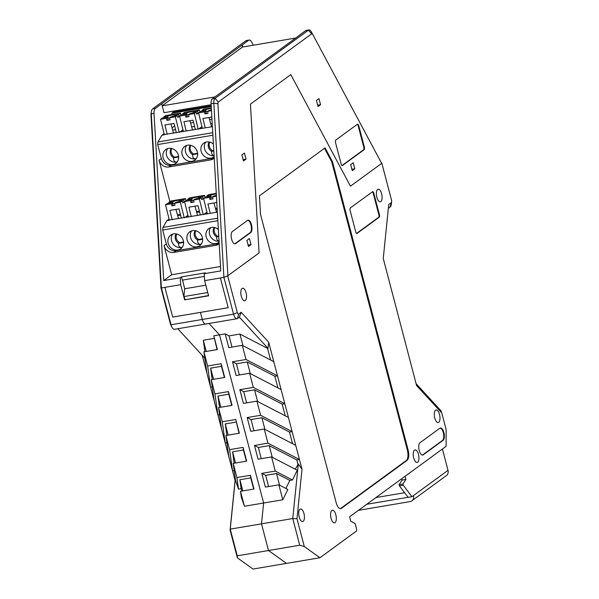 <?xml version="1.0" encoding="UTF-8"?>
<svg xmlns="http://www.w3.org/2000/svg" width="599" height="599" viewBox="0 0 599 599"><rect width="100%" height="100%" fill="white"/><g stroke="black" fill="none" stroke-linecap="round" stroke-linejoin="round"><path stroke-width="0.9" d="M161.356 158.51L157.694 144.554L157.956 141.956L161.872 135.224L164.074 133.614M172.018 127.812L174.646 125.895M211.177 105.716L173.418 112.095L171.831 113.256L172.153 114.484M173.418 112.095L173.171 111.152M212.892 135.224L157.694 144.554M187.637 145.183A8.513 7.547 53.9 0 1 196.757 150.334A8.513 7.547 53.9 0 1 194.772 160.135A8.513 7.547 53.9 0 1 191.875 161.348A8.513 7.547 53.9 0 1 182.755 156.197A8.513 7.547 53.9 0 1 184.739 146.396A8.513 7.547 53.9 0 1 187.637 145.183M168.626 148.395A8.513 7.547 53.9 0 1 177.746 153.546A8.513 7.547 53.9 0 1 175.769 163.347A8.513 7.547 53.9 0 1 172.871 164.56A8.513 7.547 53.9 0 1 163.744 159.409A8.513 7.547 53.9 0 1 165.728 149.608A8.513 7.547 53.9 0 1 168.626 148.395M214.135 156.653A8.513 7.547 53.9 0 1 213.783 156.923A8.513 7.547 53.9 0 1 210.885 158.136A8.513 7.547 53.9 0 1 201.766 152.985A8.513 7.547 53.9 0 1 203.742 143.183A8.513 7.547 53.9 0 1 206.648 141.97A8.513 7.547 53.9 0 1 213.401 144.015M157.956 141.956L212.742 132.693M164.291 134.52L212.39 126.681M163.774 134.902L161.872 135.224M201.062 128.598L202.23 127.744M211.552 126.823L210.676 123.694L212.203 123.431M190.572 122.967L193.597 122.458M209.583 119.755L211.971 119.351M173.53 133.255L172.662 130.118L175.559 129.624M179.715 132.207L182.942 129.848M182.051 131.81L183.219 130.956M192.541 130.043L191.673 126.906L194.57 126.411M198.726 128.995L201.953 126.636M183.376 131.585L179.55 116.086L185.278 115.12L185.945 117.134L187.06 116.318L186.319 114.364A4.44 0.831 165.3 0 1 185.218 114.117A4.44 0.831 165.3 0 1 185.211 114.102L181.392 114.746L179.55 116.086M182.972 114.484L182.8 113.72L184.634 112.372L199.467 109.872L197.625 111.212L198.089 113.286L196.816 114.214L196.217 112.245L192.391 112.889A4.44 0.831 165.3 0 1 189.696 113.788L188.655 114.551A4.253 0.794 -14.7 0 0 187.188 115.128L186.641 115.218M200.006 111.818L199.467 109.872M191.673 126.906L189.943 120.713M195.349 129.564L193.035 120.189L183.915 121.732L186.222 131.106M185.945 117.134L188.992 116.618L188.655 114.551L194.376 113.585L198.202 129.085M186.319 114.364L185.278 115.12M196.607 113.533L198.089 113.286M187.188 115.128L186.618 113.069L182.8 113.72M186.618 113.069A4.44 0.831 165.3 0 1 191.163 111.766A4.44 0.831 165.3 0 1 193.806 111.856L197.625 111.212M193.934 112.627L193.806 111.856M194.376 113.585L196.217 112.245M164.366 134.805L160.539 119.306L166.267 118.332L166.941 120.347L168.049 119.538L167.308 117.576A4.44 0.831 165.3 0 1 166.208 117.329A4.44 0.831 165.3 0 1 166.2 117.314L162.381 117.958L160.539 119.306M163.961 117.696L163.789 116.932L165.631 115.585L180.456 113.084L178.614 114.424L179.079 116.498L177.806 117.426L177.207 115.457L173.388 116.101A4.44 0.831 165.3 0 1 170.685 117.007L169.644 117.763A4.253 0.794 -14.7 0 0 168.184 118.34L167.638 118.43M180.995 115.03L180.456 113.084M172.662 130.118L170.932 123.926M163.789 116.932L167.615 116.281A4.44 0.831 165.3 0 1 172.16 114.978A4.44 0.831 165.3 0 1 174.796 115.068L178.614 114.424M167.615 116.281L168.184 118.34M174.923 115.839L174.796 115.068M177.603 116.745L179.079 116.498M179.191 132.297L175.372 116.798L169.644 117.763L169.981 119.83L166.941 120.347M176.338 132.776L174.024 123.401L164.905 124.944L167.218 134.318M175.372 116.798L177.207 115.457M167.308 117.576L166.267 118.332M211.23 106.6L171.831 113.256M201.975 111.264L201.811 110.508L203.645 109.16L211.305 107.865M210.676 123.694L208.954 117.501M202.38 128.373L198.561 112.874L204.289 111.908L204.955 113.922L206.071 113.106L205.33 111.152A4.44 0.831 165.3 0 1 204.229 110.905A4.44 0.831 165.3 0 1 204.222 110.89L200.395 111.534L198.561 112.874M211.469 110.695L207.658 111.339L208.707 110.575A4.44 0.831 165.3 0 0 211.402 109.677L211.402 109.677M204.955 113.922L207.995 113.406L207.658 111.339M211.829 117.015L202.919 118.52L205.232 127.894M205.33 111.152L204.289 111.908M207.666 111.362A4.253 0.794 -14.7 0 0 206.198 111.916L205.652 112.006M206.198 111.916L205.629 109.857L201.811 110.508M205.629 109.857A4.44 0.831 165.3 0 1 210.174 108.554A4.44 0.831 165.3 0 1 211.335 108.404M186.648 145.422A8.513 7.547 -126.1 0 0 186.761 154.752A8.513 7.547 -126.1 0 0 195.296 158.855A8.513 7.547 -126.1 0 0 196.285 158.615M196.442 158.383L195.296 158.855C193.267 158.555 192.391 157.148 192.661 154.632L193.589 153.95L197.603 153.269M190.564 145.272L190.093 145.183M190.744 145.31A6.379 5.661 -126.1 0 0 193.589 153.95M190.22 145.332A6.379 5.661 53.9 0 0 192.661 154.632L197.64 153.786M167.638 148.634A8.513 7.547 -126.1 0 0 167.75 157.964A8.513 7.547 -126.1 0 0 176.286 162.067C174.257 161.775 173.381 160.36 173.65 157.844A6.379 5.661 53.9 0 1 171.209 148.545L171.082 148.395M171.733 148.522A6.379 5.661 -126.1 0 0 174.586 157.163L178.592 156.481M178.629 156.998L173.65 157.844L174.586 157.163M177.431 161.595L176.286 162.067A8.513 7.547 -126.1 0 0 177.274 161.827M205.652 142.21A8.513 7.547 -126.1 0 0 205.704 151.435A8.513 7.547 -126.1 0 0 214.075 155.68M209.575 142.06L209.103 141.963M214.3 155.643C212.278 155.343 211.402 153.936 211.672 151.412A6.379 5.661 53.9 0 1 209.231 142.12M209.755 142.098A6.379 5.661 -126.1 0 0 212.6 150.738L211.672 151.412L213.806 151.053M213.776 150.536L212.6 150.738M166.35 243.973L162.696 230.023L162.958 227.425L166.874 220.694L169.075 219.084M217.849 220.709L162.696 230.023M192.638 230.652A8.513 7.547 53.9 0 1 201.758 235.804A8.513 7.547 53.9 0 1 199.774 245.612A8.513 7.547 53.9 0 1 196.876 246.825A8.513 7.547 53.9 0 1 187.757 241.667A8.513 7.547 53.9 0 1 189.733 231.865A8.513 7.547 53.9 0 1 192.638 230.652M173.628 233.865A8.513 7.547 53.9 0 1 182.747 239.016A8.513 7.547 53.9 0 1 180.763 248.825A8.513 7.547 53.9 0 1 177.866 250.038A8.513 7.547 53.9 0 1 168.746 244.879A8.513 7.547 53.9 0 1 170.73 235.078A8.513 7.547 53.9 0 1 173.628 233.865M219.092 242.161A8.513 7.547 53.9 0 1 218.785 242.393A8.513 7.547 53.9 0 1 215.887 243.613A8.513 7.547 53.9 0 1 206.767 238.454A8.513 7.547 53.9 0 1 208.744 228.653A8.513 7.547 53.9 0 1 211.642 227.44A8.513 7.547 53.9 0 1 218.35 229.447M162.958 227.425L217.699 218.178M169.292 219.99L217.355 212.166M168.776 220.372L166.874 220.694M206.056 214.075L207.224 213.222M216.553 212.301L215.677 209.163L217.16 208.916M178.532 218.725L177.663 215.588L180.561 215.101M184.717 217.677L187.944 215.318M187.053 217.287L188.221 216.434M197.543 215.513L196.667 212.375L199.572 211.889M203.72 214.464L206.954 212.106M188.371 217.063L184.552 201.564L190.28 200.59L190.946 202.604L192.062 201.796L191.321 199.834A4.44 0.831 165.3 0 1 190.22 199.594A4.44 0.831 165.3 0 1 190.212 199.572L186.386 200.216L184.552 201.564M187.966 199.954L187.801 199.19L189.636 197.85L204.461 195.341L202.627 196.682L203.091 198.756L201.818 199.684L201.219 197.715L197.393 198.359A4.44 0.831 165.3 0 1 194.697 199.265L193.649 200.021A4.253 0.794 -14.7 0 0 192.189 200.598L191.643 200.687M205.008 197.288L204.461 195.341M196.667 212.375L194.945 206.183M200.351 215.034L198.037 205.659L188.91 207.202L191.223 216.576M190.946 202.604L193.986 202.095L193.649 200.021L199.377 199.055L203.203 214.554M191.321 199.834L190.28 200.59M201.608 199.003L203.091 198.756M192.189 200.598L191.62 198.546L187.801 199.19M191.62 198.546A4.44 0.831 165.3 0 1 196.165 197.236A4.44 0.831 165.3 0 1 198.808 197.326L202.627 196.682M198.935 198.097L198.808 197.326M199.377 199.055L201.219 197.715M169.367 220.275L165.541 204.776L171.269 203.81L171.935 205.816L173.051 205.008L172.31 203.046A4.44 0.831 165.3 0 1 171.209 202.806A4.44 0.831 165.3 0 1 171.202 202.784L167.383 203.435L165.541 204.776M168.963 203.166L168.791 202.402L170.625 201.062L185.458 198.554L183.616 199.894L184.08 201.968L182.807 202.896L182.208 200.927L178.382 201.571A4.44 0.831 165.3 0 1 175.687 202.477L174.646 203.233A4.253 0.794 -14.7 0 0 173.178 203.81L172.632 203.9M185.997 200.508L185.458 198.554M177.663 215.588L175.934 209.395M168.791 202.402L172.609 201.758A4.44 0.831 165.3 0 1 177.154 200.455A4.44 0.831 165.3 0 1 179.797 200.545L183.616 199.894M172.609 201.758L173.178 203.81M179.925 201.309L179.797 200.545M182.598 202.215L184.08 201.968M184.192 217.766L180.366 202.267L174.646 203.233L174.983 205.307L171.935 205.816M181.34 218.246L179.026 208.871L169.906 210.414L172.213 219.788M180.366 202.267L182.208 200.927M172.31 203.046L171.269 203.81M206.977 196.742L206.812 195.978L208.647 194.63L216.261 193.35M215.677 209.163L213.955 202.971M207.381 213.85L203.563 198.351L209.291 197.378L209.957 199.392L211.073 198.583L210.331 196.622A4.44 0.831 165.3 0 1 209.223 196.382A4.44 0.831 165.3 0 1 209.223 196.36L205.397 197.004L203.563 198.351M216.426 196.173L212.66 196.809L213.701 196.053A4.44 0.831 165.3 0 0 216.366 195.162M209.957 199.392L212.997 198.883L212.66 196.809M216.793 202.492L207.92 203.989L210.234 213.364M210.331 196.622L209.291 197.378M212.667 196.831A4.253 0.794 -14.7 0 0 211.2 197.385L210.653 197.475M211.2 197.385L210.631 195.334L206.812 195.978M210.631 195.334A4.44 0.831 165.3 0 1 215.176 194.024A4.44 0.831 165.3 0 1 216.291 193.881M191.643 230.892A8.513 7.547 -126.1 0 0 191.762 240.229A8.513 7.547 -126.1 0 0 200.291 244.325A8.513 7.547 -126.1 0 0 201.286 244.085M201.444 243.853L200.291 244.325C198.269 244.033 197.393 242.625 197.663 240.102L198.591 239.42L202.597 238.739M195.566 230.742L195.094 230.652M195.746 230.787A6.379 5.661 -126.1 0 0 198.591 239.42M195.222 230.802A6.379 5.661 53.9 0 0 197.663 240.102L202.642 239.256M172.639 234.104A8.513 7.547 -126.1 0 0 172.752 243.441A8.513 7.547 -126.1 0 0 181.287 247.537C179.258 247.245 178.382 245.837 178.652 243.314A6.379 5.661 53.9 0 1 176.211 234.014L176.084 233.865M176.735 233.999A6.379 5.661 -126.1 0 0 179.58 242.632L183.594 241.959M183.631 242.468L178.652 243.314L179.58 242.632M182.433 247.065L181.287 247.537A8.513 7.547 -126.1 0 0 182.276 247.297M210.653 227.68A8.513 7.547 -126.1 0 0 210.691 236.882A8.513 7.547 -126.1 0 0 219.032 241.157M214.577 227.53L214.105 227.44M219.301 241.112C217.28 240.82 216.404 239.413 216.673 236.89A6.379 5.661 53.9 0 1 214.232 227.59M214.756 227.575A6.379 5.661 -126.1 0 0 217.602 236.208L216.673 236.89L218.762 236.53M218.732 236.013L217.602 236.208M234.786 243.823A6.379 2.696 80.4 0 0 235.033 243.681L250.127 232.652A6.379 2.696 80.4 0 0 250.921 224.842A6.379 2.696 80.4 0 0 247.769 220.282M247.522 220.425A6.379 2.696 -99.6 0 1 248.046 220.192A6.379 2.696 -99.6 0 1 251.498 224.745A6.379 2.696 -99.6 0 1 250.704 232.554L235.602 243.583A6.379 2.696 -99.6 0 1 235.078 243.808A6.379 2.696 -99.6 0 1 231.626 239.256A6.379 2.696 -99.6 0 1 232.419 231.454L247.522 220.425M204.379 276.394L182.313 280.122L181.467 276.888L205.412 272.844L204.222 273.713L220.761 270.92L211.065 103.754A6.379 2.696 -99.6 0 1 212.316 98.842L299.305 35.401M219.174 243.591A8.513 7.547 53.9 0 1 218.485 244.16A8.513 7.547 53.9 0 1 215.588 245.373L173.77 252.441A8.513 7.547 53.9 0 1 164.044 245.642L171.681 274.754L220.499 266.503M164.044 245.642L166.35 243.958A8.513 7.547 -126.1 0 0 176.076 250.764L217.894 243.696A8.513 7.547 -126.1 0 0 219.159 243.359M181.467 276.888L180.269 277.764L163.729 280.557L171.681 274.754M211.118 104.743L164.014 112.702L161.678 103.807L155.291 108.479A6.379 2.696 80.4 0 0 154.033 113.391L163.729 280.557M169.906 201.586L159.042 160.173A8.513 7.547 53.9 0 0 168.768 166.971L171.074 165.287L212.892 158.218A8.513 7.547 -126.1 0 0 214.202 157.866M161.678 103.807L248.645 40.283A6.379 2.696 80.4 0 1 249.177 40.051A6.379 2.696 80.4 0 1 251.662 42.08L253.325 45.187M242.033 45L242.565 47.021L295.711 38.029M242.565 47.021L162.187 105.738M162.209 105.828L214.951 96.918M271.564 456.925L297.239 470.23L292.477 479.986L275.278 471.076L271.564 456.925L258.079 459.201L254.47 445.461L267.955 443.178L264.241 429.026L250.756 431.31L247.155 417.563L260.64 415.287L256.926 401.135L288.418 417.458L302.008 469.257L296.984 518.697L304.292 546.535L319.941 557.744L356.233 531.231A2.126 0.898 80.4 0 0 356.502 528.625L355.177 523.593L350.774 521.242L349.606 516.802L446.075 446.33L446.165 429.708L441.762 412.936L416.59 385.561L383.263 258.498L388.751 204.454L391.237 202.642A2.126 0.898 80.4 0 0 391.634 201.736A2.126 0.898 80.4 0 0 391.499 200.036L381.848 163.25L350.46 186.177L290.8 74.635L350.46 186.177L381.66 163.385L311.435 31.979A6.379 2.696 80.4 0 0 308.949 29.95L306.201 30.414A6.379 2.696 -99.6 0 0 305.67 30.646L299.283 35.311M242.76 46.992L242.228 44.97M381.66 163.385L311.435 31.979M204.222 273.713L204.626 280.646L223.906 277.389L227.695 275.854L259.082 252.928L250.434 104.121L259.082 252.928L227.882 275.72L223.906 277.389L213.813 103.29L217.901 103.687L227.882 275.72M290.8 74.635L250.434 104.121L290.8 74.635M312.678 34.45A2.126 0.898 80.4 0 0 311.675 33.851L218.321 102.047A2.126 0.898 80.4 0 0 217.901 103.687M350.662 164.575L352.257 170.655L354.803 168.791L353.208 162.718L350.662 164.575M249.431 238.537L246.893 240.394L248.48 246.459L251.026 244.602L249.431 238.537M318.968 98.618L316.429 100.475L318.017 106.54L320.562 104.683L318.968 98.618M246.024 159.132L244.437 153.067L241.891 154.924L243.479 160.989L246.024 159.132L243.119 159.619M364.357 147.122L358.741 125.693A2.126 0.898 -99.6 0 0 357.588 124.173A2.126 0.898 -99.6 0 0 357.416 124.248L335.799 140.039A2.126 0.898 -99.6 0 0 335.537 142.644L341.16 164.066A2.126 0.898 -99.6 0 0 342.306 165.586A2.126 0.898 -99.6 0 0 342.478 165.511L364.095 149.72A2.126 0.898 -99.6 0 0 364.357 147.122L363.788 147.212A2.126 0.898 80.4 0 1 363.526 149.817L342.014 165.526M150.985 114.993L151.285 113.855A6.379 2.696 -99.6 0 1 151.352 111.661L151.008 114.267A2.126 0.898 -99.6 0 0 150.985 114.993L160.966 287.026L161.386 287.954L180.673 284.697L184.649 299.859L208.534 295.554M227.695 275.854L237.346 312.648L233.558 314.176L223.906 277.389L220.402 277.981L228.197 307.699L172.692 317.081L164.897 287.363L172.692 317.081L200.44 312.386L202.297 319.462A6.379 2.696 80.4 0 0 205.749 324.014A6.379 2.696 80.4 0 0 206.273 323.782M204.626 280.646L208.602 295.809L184.649 299.859M180.269 277.764L180.673 284.697M154.033 113.391L151.285 113.855L161.386 287.954L164.897 287.363M308.949 29.95A6.379 2.696 80.4 0 0 308.418 30.182L311.675 33.851M218.321 102.047L215.063 98.378L308.418 30.182L305.67 30.646M212.316 98.842L215.063 98.378A6.379 2.696 80.4 0 0 213.813 103.29L211.065 103.754M151.352 111.661A6.379 2.696 -99.6 0 1 152.543 108.943L245.897 40.747A6.379 2.696 -99.6 0 1 246.429 40.515L249.177 40.051M351.898 169.285L354.803 168.791M248.121 245.088L251.026 244.602M317.657 105.177L320.562 104.683M363.788 147.212L358.165 125.79A2.126 0.898 80.4 0 0 357.311 124.33M214.217 158.076A8.513 7.547 53.9 0 1 213.491 158.69A8.513 7.547 53.9 0 1 210.586 159.903L168.768 166.971M177.469 214.899L180.389 214.405M196.479 211.687L199.4 211.192M215.49 208.474L217.123 208.197M159.042 160.173L161.348 158.488A8.513 7.547 -126.1 0 0 171.074 165.287M404.625 492.715L376.816 497.41L376.704 497.005L376.816 497.41L375.947 497.559M282.803 499.776L278.879 484.816L287.842 489.465L282.803 499.776L263.62 503.018L261.501 523.833L263.62 503.018L219.496 334.841L213.791 335.807L217.093 349.599M295.314 469.234L298.317 463.911L292.761 518.554L299.762 545.232L268.502 550.518L286.487 563.397L253.025 569.05L237.376 557.841L237.241 555.805L268.502 550.518L261.501 523.833L230.241 529.119L235.347 478.863M209.029 323.46L219.496 334.841L209.029 323.46M204.903 351.665L203.301 340.239L214.157 338.405M204.791 358.135L177.768 328.739M205.749 324.014A6.379 2.696 -99.6 0 1 202.297 319.462L233.558 314.176A6.379 2.696 80.4 0 0 237.009 318.728L174.481 329.3A6.379 2.696 -99.6 0 1 171.898 327.069L170.715 324.733A2.126 0.898 -99.6 0 1 170.43 323.954L160.779 287.168L161.386 287.954L171.037 324.748L170.43 323.954M237.376 557.841L230.076 530.003L235.093 480.57L232.532 470.807L229.582 449.662L225.868 435.518L239.353 433.234L235.744 419.487L222.259 421.771L218.545 407.62L232.038 405.343L228.429 391.596L214.944 393.872L211.23 379.721L224.715 377.445L221.113 363.698L207.621 365.982L203.915 351.83L206.872 372.975L210.578 387.126L225.217 442.916L222.259 421.771M226.864 442.639L225.217 442.916L232.532 470.807L234.179 470.529M202.252 355.372L206.872 372.975M203.301 340.239L206.243 351.433M213.791 335.807L217.4 349.554L203.915 351.83M270.598 360.014L267.543 348.363L239.929 334.055L229.073 335.889L225.202 333.875L219.496 334.841L263.62 503.018L244.429 506.267L240.506 491.307L253.991 489.024L250.382 475.284L236.897 477.56L233.183 463.409L246.668 461.133L243.067 447.386L229.582 449.662M244.429 506.267L241.345 497.32L240.506 491.307M241.974 491.06L241.142 488.664L238.514 489.106L235.594 480.653L233.183 463.409M235.317 478.646L235.093 480.57M237.241 555.805L230.241 529.119L230.076 530.003M243.067 447.386L243.426 449.991L232.577 451.818L234.172 463.244M232.577 451.818L235.512 463.02M243.426 449.991L246.369 461.185M236.897 477.56L238.514 489.106M250.382 475.284L250.749 477.882L239.892 479.717L241.142 488.664M250.749 477.882L253.684 489.076M239.892 479.717L242.835 490.91M228.825 456.655L225.868 435.518M235.744 419.487L239.046 433.287M236.111 422.093L225.261 423.927L228.197 435.121M225.261 423.927L226.856 435.346M221.503 428.764L218.545 407.62M228.429 391.596L228.796 394.194L217.939 396.029L220.874 407.223M217.939 396.029L219.541 407.455M219.541 414.74L217.901 415.017L214.944 393.872M214.187 400.866L211.23 379.721M221.113 363.698L221.473 366.303L210.623 368.138L213.558 379.332M210.623 368.138L212.218 379.556M207.621 365.982L210.578 387.126L212.226 386.842M221.473 366.303L224.408 377.497M228.796 394.194L231.731 405.396M171.898 327.069A6.379 2.696 -99.6 0 1 171.037 324.748L202.297 319.462L200.44 312.386L228.197 307.699L220.402 277.981M419.24 450.515A6.379 2.696 -99.6 0 1 420.034 442.713L439.898 428.203A6.379 2.696 -99.6 0 1 440.43 427.971A6.379 2.696 -99.6 0 1 443.874 432.523A6.379 2.696 -99.6 0 1 443.08 440.332L423.216 454.843A6.379 2.696 -99.6 0 1 422.692 455.068A6.379 2.696 -99.6 0 1 419.24 450.515M422.4 455.083A6.379 2.696 80.4 0 0 422.647 454.941L442.511 440.43A6.379 2.696 80.4 0 0 443.305 432.62A6.379 2.696 80.4 0 0 440.145 428.06M350.123 210.511A2.126 0.898 -99.6 0 1 350.385 207.913L372.473 191.77A2.126 0.898 -99.6 0 1 372.653 191.695A2.126 0.898 -99.6 0 1 373.798 193.215L379.422 214.644A2.126 0.898 -99.6 0 1 379.16 217.242L357.071 233.378A2.126 0.898 -99.6 0 1 356.892 233.453A2.126 0.898 -99.6 0 1 355.746 231.94L350.123 210.511M237.346 312.648A2.126 0.898 80.4 0 0 238.672 314.086L241.157 312.274L268.674 342.201L277.494 375.813L246.002 359.49L242.288 345.346L273.78 361.661M246.002 359.49L232.517 361.774L236.126 375.521L249.611 373.237L281.103 389.56L277.494 375.813L274.859 376.262L247.245 361.946L236.395 363.78L239.33 374.974M281.103 389.56L284.81 403.711L253.317 387.388L239.832 389.664L243.711 391.679L254.56 389.844L282.174 404.153L284.81 403.711L288.418 417.458M260.505 214.315L259.434 195.821L325.07 147.878L332.49 161.723L408.114 449.976A8.513 3.601 -99.6 0 1 407.058 460.384L341.423 508.326A8.513 3.601 -99.6 0 1 340.719 508.633A8.513 3.601 -99.6 0 1 336.121 502.561L260.505 214.315M243.059 288.254A6.379 2.696 -99.6 0 1 246.054 292.791A6.379 2.696 -99.6 0 1 244.736 300.825A6.379 2.696 -99.6 0 1 241.285 296.273A6.379 2.696 -99.6 0 1 242.61 288.239A6.379 2.696 -99.6 0 1 243.059 288.254M418.476 454.454A6.379 2.696 -99.6 0 1 417.151 462.488A6.379 2.696 -99.6 0 1 413.707 457.936A6.379 2.696 -99.6 0 1 415.025 449.901A6.379 2.696 -99.6 0 1 418.476 454.454M381.615 193.769A6.379 2.696 -99.6 0 1 380.298 201.803A6.379 2.696 -99.6 0 1 376.846 197.251A6.379 2.696 -99.6 0 1 378.171 189.217A6.379 2.696 -99.6 0 1 381.615 193.769M439.524 414.501A6.379 2.696 -99.6 0 1 438.206 422.535A6.379 2.696 -99.6 0 1 434.754 417.99A6.379 2.696 -99.6 0 1 436.079 409.956A6.379 2.696 -99.6 0 1 439.524 414.501M299.193 517.012A6.379 2.696 -99.6 0 1 300.518 508.978A6.379 2.696 -99.6 0 1 303.963 513.53A6.379 2.696 -99.6 0 1 302.645 521.564A6.379 2.696 -99.6 0 1 299.193 517.012M335.837 514.818A6.379 2.696 -99.6 0 1 334.512 522.852A6.379 2.696 -99.6 0 1 331.067 518.3A6.379 2.696 -99.6 0 1 332.385 510.266A6.379 2.696 -99.6 0 1 335.837 514.818M319.941 557.744L286.487 563.397L268.502 550.518L261.501 523.833L292.761 518.554L296.984 518.697M304.292 546.535L299.762 545.232M416.103 383.697L440.722 410.472L441.762 412.936M388.354 208.325L390.099 207.052A6.379 2.696 80.4 0 0 391.289 204.334L391.634 201.736M381.848 163.25L381.241 162.456M237.009 318.728A6.379 2.696 80.4 0 0 237.533 318.503L239.36 317.163L267.978 348.289L268.674 342.201M241.157 312.274L239.36 317.163M267.543 348.363L267.978 348.289M242.984 345.705L239.929 334.055M225.202 333.875L228.803 347.622L242.288 345.346M232.517 361.774L236.395 363.78M250.3 373.596L247.245 361.946M277.914 387.912L274.859 376.262M249.611 373.237L253.317 387.388M278.879 484.816L265.394 487.099L261.785 473.352L265.664 475.359L268.599 486.56M275.278 471.076L261.785 473.352M239.832 389.664L243.441 403.412L256.926 401.135M257.615 401.495L254.56 389.844M285.236 415.803L282.174 404.153M247.155 417.563L251.026 419.57L261.883 417.735L289.497 432.051L292.132 431.602L260.64 415.287M292.552 443.702L289.497 432.051M264.241 429.026L295.734 445.349M251.026 419.57L253.969 430.763M264.938 429.386L261.883 417.735M267.955 443.178L299.448 459.5L296.812 459.942L269.198 445.634L258.349 447.468L261.284 458.662M254.47 445.461L258.349 447.468M272.253 457.284L269.198 445.634M297.875 463.985L296.812 459.942M298.317 463.911L302.008 469.257M285.918 488.462L289.841 480.435L292.477 479.986M279.576 485.175L276.513 473.524L289.841 480.435M265.664 475.359L276.513 473.524M243.711 391.679L246.646 402.872M229.073 335.889L232.008 347.083M340.329 508.648A8.513 3.601 80.4 0 0 340.659 508.454L406.294 460.511A8.513 3.601 80.4 0 0 407.357 450.104L331.734 161.85L324.478 148.312M331.734 161.85L332.49 161.723M372.376 191.852A2.126 0.898 80.4 0 1 373.229 193.312L378.853 214.734A2.126 0.898 80.4 0 1 378.59 217.34L356.6 233.4M401.734 478.721L402.086 480.076L399.121 484.651L399.443 485.864L408.136 497.342L411.932 496.698L413.527 495.538A5.533 4.904 -126.1 0 1 411.842 500.839L446.33 475.643A5.533 4.904 53.9 0 0 448.015 470.342L442.414 449.01M358.464 510.333L409.963 501.625A5.533 4.904 -126.1 0 0 411.842 500.839M366.738 504.291L408.099 497.297M405.066 476.287L405.89 479.432L402.925 484.007L403.247 485.22L411.932 496.698M402.086 480.076L405.89 479.432M399.121 484.651L402.925 484.007M399.443 485.864L403.247 485.22M182.583 280.077L184.672 288.77L183.878 296.565L207.741 292.529M205.816 285.199L184.672 288.77M183.878 296.565L185.128 299.507M217.894 243.696L215.588 245.373M245.897 40.747L248.645 40.283M155.291 108.479L152.543 108.943M173.77 252.441L176.076 250.764M358.165 125.79L358.741 125.693M363.526 149.817L364.095 149.72M235.602 243.583L235.033 243.681M250.127 232.652L250.704 232.554M212.892 158.218L210.586 159.903M391.237 202.642L390.099 207.052M237.533 318.503L238.672 314.086M408.114 449.976L407.357 450.104M406.294 460.511L407.058 460.384M341.423 508.326L340.659 508.454M442.511 440.43L443.08 440.332M423.216 454.843L422.647 454.941M378.59 217.34L379.16 217.242M379.422 214.644L378.853 214.734M373.229 193.312L373.798 193.215M448.015 470.342L413.527 495.538"/></g></svg>
